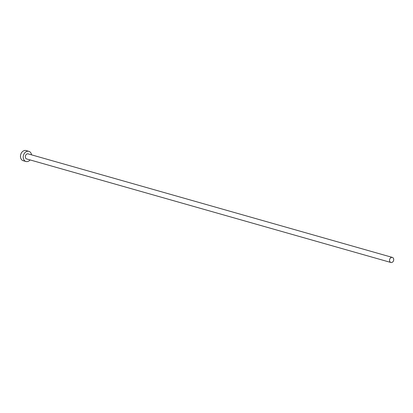 <?xml version="1.0" encoding="UTF-8"?>
<svg xmlns="http://www.w3.org/2000/svg" width="413" height="413" viewBox="0 0 413 413"><rect width="100%" height="100%" fill="white"/><g stroke="black" fill="none" stroke-linecap="round" stroke-linejoin="round"><path stroke-width="0.62" d="M391.132 262.534A2.643 2.044 105.9 0 0 393.635 260.366A2.643 2.044 105.9 0 0 392.35 257.407A2.643 2.044 105.9 0 0 392.128 257.361A2.643 2.044 105.9 0 0 389.624 259.534A2.643 2.044 105.9 0 0 390.905 262.487A2.643 2.044 105.9 0 0 391.132 262.534M28.352 153.956A2.643 2.044 105.9 0 0 28.136 153.879A2.643 2.044 105.9 0 0 27.914 153.832A2.643 2.044 105.9 0 0 25.41 156.006A2.643 2.044 105.9 0 0 26.69 158.959L390.905 262.487M31.543 154.849A5.281 4.094 105.9 0 0 28.858 151.339A5.281 4.094 105.9 0 0 28.409 151.246A5.281 4.094 105.9 0 0 23.402 155.587A5.281 4.094 105.9 0 0 25.967 161.498A5.281 4.094 105.9 0 0 26.417 161.591A5.281 4.094 105.9 0 0 30.103 159.929M28.858 151.339L26.107 150.559A5.281 4.094 105.9 0 0 25.658 150.466A5.281 4.094 105.9 0 0 20.65 154.803A5.281 4.094 105.9 0 0 23.216 160.719L25.967 161.498M392.35 257.407L28.136 153.879"/></g></svg>
